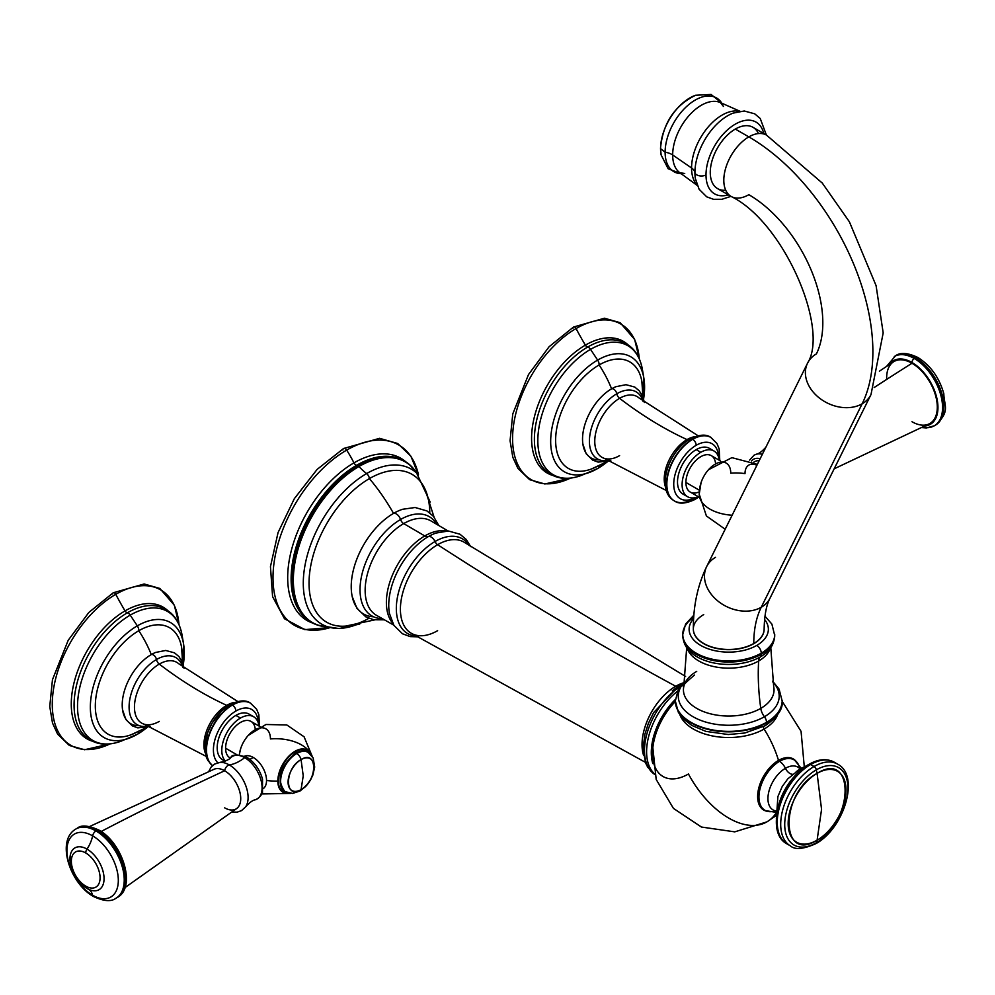 <?xml version="1.0" encoding="UTF-8"?>
<svg xmlns="http://www.w3.org/2000/svg" width="995" height="995" viewBox="0 0 995 995"><rect width="100%" height="100%" fill="white"/><g stroke="black" fill="none" stroke-linecap="round" stroke-linejoin="round"><path stroke-width="1.49" d="M356.409 624.698A89.525 51.69 -60 0 1 327.815 626.85A89.525 51.69 -60 0 1 306.696 557.598A89.525 51.69 -60 0 1 366.595 473.583A48.83 28.183 60 0 1 358.946 466.518A92.771 53.556 120 0 0 295.304 560.633A92.771 53.556 120 0 0 328.076 626.925A92.771 53.556 120 0 1 295.304 560.633A92.771 53.556 120 0 1 358.946 466.518A48.83 28.183 -120 0 0 366.595 473.583A89.525 51.69 -60 0 1 416.619 473.023L409.99 465.026A93.107 53.755 -60 0 1 413.733 468.981M374.617 619.91L345.638 626.104A85.359 49.277 -60 0 1 310.278 568.443A85.359 49.277 -60 0 1 369.406 478.607A134.263 77.523 60 0 1 393.522 513.395A59.812 34.526 120 0 0 352.491 574.04A59.812 34.526 120 0 0 373.573 616.8M353.946 462.874A93.692 54.091 120 0 0 291.411 550.21A93.692 54.091 120 0 0 312.617 623.032A93.692 54.091 120 0 1 291.411 550.21A93.692 54.091 120 0 1 353.946 462.874A73.232 42.287 -120 0 0 346.658 450.126A73.232 42.287 60 0 1 353.946 462.874A3.259 1.878 -120 0 0 356.745 465.212A3.259 1.878 60 0 1 358.15 465.797A4.888 2.823 60 0 1 358.946 466.518A4.888 2.823 -120 0 0 358.15 465.797A93.107 53.755 -60 0 1 409.99 465.026A93.107 53.755 120 0 0 358.15 465.797A93.107 53.755 120 0 0 295.913 552.959A93.107 53.755 120 0 0 317.567 625.096A93.107 53.755 -60 0 1 295.913 552.959A93.107 53.755 -60 0 1 358.15 465.797A3.259 1.878 -120 0 0 356.745 465.212A92.809 53.581 -60 0 1 384.132 456.319A92.809 53.581 -60 0 1 384.331 456.307L384.132 456.319A92.809 53.581 -60 0 0 356.745 465.212A3.259 1.878 60 0 1 353.946 462.874A93.692 54.091 120 0 1 405.736 461.767A93.692 54.091 120 0 0 353.946 462.874M330.303 627.534A104.152 60.135 -60 0 1 273.463 567.934A104.152 60.135 -60 0 1 346.658 450.126A104.152 60.135 -60 0 1 418.472 474.826A104.152 60.135 120 0 0 346.658 450.126A104.152 60.135 120 0 0 273.463 567.934A104.152 60.135 120 0 0 330.303 627.534M416.818 473.197A92.771 53.556 120 0 0 358.946 466.518A92.771 53.556 120 0 1 416.818 473.197M384.393 619.81L373.734 619.761L365.861 616.875L356.919 608.306L352.23 596.639A59.812 34.526 -60 0 1 393.522 513.395A134.263 77.523 -120 0 0 369.406 478.607A85.359 49.277 -60 0 1 424.89 488.831L434.019 517.014M359.73 624.064L339.046 628.554L327.803 626.838A89.525 51.69 -60 0 1 306.696 557.598A89.525 51.69 -60 0 1 366.595 473.583A4.888 2.823 60 0 1 369.406 478.607A85.359 49.277 120 0 0 309.047 582.834A85.359 49.277 120 0 0 368.846 618.33M429.765 512.823A85.359 49.277 120 0 0 369.406 478.607A4.888 2.823 -120 0 0 366.595 473.583A89.525 51.69 -60 0 1 416.619 473.023L430.176 502.052M322.865 626.365A93.107 53.755 -60 0 1 317.567 625.096L327.803 626.838M297.107 607.049L297.207 607.248A92.809 53.581 -60 0 1 297.107 607.049A92.809 53.581 -60 0 1 356.745 465.212A92.809 53.581 -60 0 0 297.107 607.049C301.796 616.067 308.624 622.086 317.567 625.096M330.315 627.534L304.856 629.624L284.495 618.753L272.593 596.652L270.453 566.665L278.053 532.574L294.321 498.694L317.131 469.404L343.561 448.509A3.259 1.878 60 0 1 346.658 450.126A3.259 1.878 -120 0 0 343.561 448.509A3.259 1.878 -120 0 0 342.889 450.001M393.522 513.395A6.592 3.806 60 0 1 400.562 519.49A57.324 33.096 120 0 0 361.135 578.232A57.324 33.096 120 0 0 382.316 618.629A57.324 33.096 120 0 1 361.135 578.232A57.324 33.096 120 0 1 400.562 519.49A6.592 3.806 -120 0 0 393.522 513.395A59.812 34.526 -60 0 1 402.676 509.266L415.126 507.5L427.017 510.957L433.447 516.33L438.82 525.534M652.819 763.575A50.782 29.315 -60 0 1 675.344 699.497A50.782 29.315 120 0 0 652.819 763.575M436.768 524.328A57.324 33.096 120 0 0 400.562 519.49A4.888 2.823 -120 0 0 403.684 523.594L424.79 535.932A54.315 31.355 120 0 0 391.023 578.655A54.315 31.355 120 0 0 392.615 623.081A54.315 31.355 120 0 1 391.023 578.655A54.315 31.355 120 0 1 424.79 535.932L403.684 523.594A54.501 31.467 -60 0 1 431.046 520.97A54.501 31.467 -60 0 0 403.684 523.594A4.888 2.823 60 0 1 400.562 519.49A57.324 33.096 120 0 1 436.768 524.328M672.222 690.816A49.762 28.731 -60 0 1 678.801 686.301A4.888 2.823 -120 0 1 679.647 685.169A4.888 2.823 60 0 1 681.165 685.033A4.888 2.823 -120 0 0 679.647 685.169L653.64 712.594L648.392 723.353L644.835 734.409L643.068 749.285L645.655 763.128L647.695 767.17L654.722 774.421A53.183 30.708 -60 0 1 647.136 733.016A53.183 30.708 -60 0 1 679.834 686.799A53.183 30.708 120 0 0 647.136 733.016A53.183 30.708 120 0 0 654.722 774.408M677.135 686.724A6.107 3.52 60 0 1 675.717 686.264A47.636 27.499 120 0 0 643.529 755.193A47.636 27.499 -60 0 1 675.717 686.264A6.107 3.52 -120 0 0 677.135 686.724M677.259 691.401A53.183 30.708 120 0 0 654.598 773.923A53.183 30.708 -60 0 1 677.259 691.401M682.956 682.993A47.636 27.499 120 0 0 675.717 686.264A3661.774 2114.139 60 0 1 437.626 544.7A52.648 30.397 120 0 0 402.938 592.137A52.648 30.397 120 0 0 412.465 633.902A52.648 30.397 -60 0 1 402.938 592.137A52.648 30.397 -60 0 1 437.626 544.7A3661.774 2114.139 -120 0 0 675.717 686.264A47.636 27.499 -60 0 1 682.956 682.993M376.545 615.358A54.501 31.467 -60 0 1 368.05 571.727A54.501 31.467 -60 0 1 403.684 523.594A54.501 31.467 -60 0 0 368.05 571.727A54.501 31.467 -60 0 0 376.545 615.358L393.759 625.121M435.947 533.059A56.068 32.375 -60 0 0 428.397 536.579A8.134 4.701 60 0 1 424.79 535.932A54.315 31.355 120 0 1 445.76 531.019A54.315 31.355 120 0 0 424.79 535.932A8.134 4.701 -120 0 0 428.397 536.579A56.068 32.375 -60 0 0 389.468 613.554A56.068 32.375 -60 0 1 428.397 536.579A6.505 3.756 60 0 1 435.014 541.516A54.713 31.591 120 0 0 397.453 597.199A54.713 31.591 120 0 0 417.054 636.128A54.713 31.591 120 0 1 397.453 597.199A54.713 31.591 120 0 1 435.014 541.516A6.505 3.756 -120 0 0 428.397 536.579A56.068 32.375 -60 0 1 435.947 533.059L448.409 530.994L459.964 534.228L466.257 539.477L470.66 546.603M469.279 545.658A54.713 31.591 120 0 0 435.014 541.516A4.888 2.823 -120 0 0 437.626 544.7A4.888 2.823 60 0 1 435.014 541.516A54.713 31.591 120 0 1 469.279 545.658M465.063 542.797A52.648 30.397 120 0 0 437.626 544.7A52.648 30.397 -60 0 1 465.063 542.797L685.605 676.488M437.626 630.681A52.648 30.397 -60 0 1 412.465 633.902L645.332 762.294M679.933 714.87A49.974 28.855 0 0 0 714.733 736.362A49.974 28.855 0 0 0 764.085 729.061A76.329 44.066 60 0 1 778.513 760.404A29.527 17.039 120 0 0 758.526 789.085A29.527 17.039 120 0 0 766.983 811.248A29.527 17.039 -60 0 1 758.526 789.085A29.527 17.039 -60 0 1 778.513 760.404A76.329 44.066 -120 0 0 764.085 729.061A49.974 28.855 0 0 0 777.543 714.87A49.974 28.855 0 0 1 764.085 729.061A2.438 1.405 60 0 1 763.588 726.599A2.438 1.405 -120 0 0 764.085 729.061A49.974 28.855 0 0 1 714.733 736.362A49.974 28.855 0 0 1 679.933 714.87M775.864 813.363A76.329 44.066 60 0 1 766.909 821.87A76.329 44.066 -120 0 0 775.864 813.363M652.844 747.705A50.807 29.328 -60 0 1 675.331 701.487A50.807 29.328 -60 0 0 653.168 760.615A50.807 29.328 -60 0 0 688.465 773.998A76.329 44.066 -120 0 0 766.909 821.87L734.758 831.857L701.45 827.044L673.441 808.388L656.19 779.471L652.844 747.705M795.913 761.138A29.527 17.039 120 0 0 778.513 760.404A29.527 17.039 -60 0 1 795.913 761.138M782.157 700.754A53.419 30.845 180 0 1 782.169 700.99A53.419 30.845 180 0 1 766.511 722.805L766.511 722.333A53.419 30.845 180 0 1 708.303 729.024A53.419 30.845 180 0 1 675.319 700.53A53.419 30.845 0 0 0 708.303 729.024A53.419 30.845 0 0 0 766.511 722.333L766.511 722.805A53.419 30.845 180 0 1 708.303 729.484A53.419 30.845 180 0 1 675.319 700.99A53.419 30.845 180 0 1 675.319 700.754M764.956 616.166L771.896 624.114L774.719 635.506C774.259 642.695 771.386 648.454 766.1 652.795A44.651 25.77 180 0 1 760.317 656.899A11.393 6.579 -120 0 0 758.65 661.003A42.287 24.415 0 0 0 770.304 648.243A42.287 24.415 180 0 1 758.65 661.003A42.287 24.415 180 0 1 716.251 667.06A42.287 24.415 180 0 1 687.184 648.243A42.287 24.415 0 0 0 716.251 667.06A42.287 24.415 0 0 0 758.65 661.003A233.315 134.711 -120 0 0 760.777 708.378A233.315 134.711 60 0 1 758.65 661.003A11.393 6.579 60 0 1 760.317 656.899A6.343 3.669 -120 0 0 761.25 654.275A45.981 26.542 180 0 1 711.151 660.021A45.981 26.542 180 0 1 682.769 635.506A45.981 26.542 180 0 1 682.781 634.959A45.981 26.542 0 0 0 682.769 635.506A45.981 26.542 0 0 0 711.151 660.021A45.981 26.542 0 0 0 761.25 654.275L761.25 653.193L761.25 654.275A45.981 26.542 0 0 0 774.719 635.506A45.981 26.542 180 0 1 761.25 654.275A6.343 3.669 60 0 1 760.317 656.899A44.651 25.77 180 0 1 691.388 652.795C686.102 648.442 683.229 642.683 682.769 635.506L682.769 634.412A45.981 26.542 0 0 0 711.151 658.939A45.981 26.542 0 0 0 761.25 653.193A45.981 26.542 0 0 0 774.719 634.412A45.981 26.542 180 0 1 761.25 653.193A45.981 26.542 180 0 1 711.151 658.939A45.981 26.542 180 0 1 682.769 634.412L685.58 624.126L693.888 615.121M686.699 647.571L683.789 686.625A45.31 26.156 0 0 0 708.813 713.378A45.31 26.156 0 0 0 760.777 708.378A45.31 26.156 0 0 0 773.687 686.625A45.31 26.156 180 0 1 760.777 708.378A45.31 26.156 180 0 1 708.813 713.378A45.31 26.156 180 0 1 683.789 686.625A45.31 26.156 180 0 1 696.711 671.389M693.739 617.211A45.981 26.542 0 0 0 682.769 634.412M764.57 619.462A39.626 22.885 180 0 1 756.76 645.419A39.626 22.885 180 0 1 705.256 647.67A39.626 22.885 180 0 1 693.652 618.604A39.626 22.885 0 0 0 705.256 647.67A39.626 22.885 0 0 0 756.76 645.419A6.343 3.669 60 0 1 761.25 653.193A6.343 3.669 -120 0 0 756.76 645.419A39.626 22.885 0 0 0 764.57 619.462M693.341 629.138A35.397 20.435 0 0 0 715.119 648.093A35.397 20.435 0 0 0 753.775 643.69A35.397 20.435 0 0 0 764.135 629.138A35.397 20.435 180 0 1 764.135 629.238A35.397 20.435 180 0 1 753.775 643.69A35.397 20.435 180 0 1 715.194 648.118A35.397 20.435 180 0 1 693.341 629.238A35.397 20.435 180 0 1 693.341 629.138M766.511 722.333A53.419 30.845 0 0 0 782.169 700.53A53.419 30.845 180 0 1 766.511 722.333A6.343 3.669 -120 0 0 764.421 716.736A6.343 3.669 60 0 1 766.511 722.333M684.871 681.14L678.379 689.125L675.319 700.99A53.419 30.845 0 0 0 708.303 729.484A53.419 30.845 0 0 0 766.511 722.805A6.343 3.669 60 0 1 765.205 725.703A6.343 3.669 -120 0 0 766.511 722.805A53.419 30.845 0 0 0 782.169 700.99L779.085 689.1L772.605 681.14M764.322 725.989A6.343 3.669 -120 0 0 765.205 725.703C777.568 717.059 783.227 708.826 782.169 700.99M684.734 681.886A50.459 29.129 0 0 0 698.279 719.36A50.459 29.129 0 0 0 764.421 716.736A50.459 29.129 0 0 0 772.742 681.886A50.459 29.129 0 0 1 764.421 716.736A11.393 6.579 60 0 1 760.777 708.378A11.393 6.579 -120 0 0 764.421 716.736A50.459 29.129 0 0 1 698.279 719.36A50.459 29.129 0 0 1 684.734 681.886M766.1 652.795A44.651 25.77 180 0 1 760.317 656.899A44.651 25.77 180 0 1 691.388 652.795L691.338 652.745M731.138 196.45L717.606 188.627A35.397 20.435 -60 0 1 712.171 160.27A35.397 20.435 -60 0 1 735.305 129.076L748.837 136.887A35.397 20.435 120 0 0 725.716 168.08A35.397 20.435 120 0 0 731.138 196.45A35.397 20.435 120 0 0 748.837 194.697A104.624 60.396 60 0 1 816.422 353.884A35.397 26.977 26.4 0 0 807.579 363.113A35.397 26.977 26.4 0 0 820.253 398.696A35.397 26.977 26.4 0 0 862.155 403.796L761.237 607.273A122.049 70.471 -120 0 0 753.775 643.491L753.775 643.491A35.397 20.435 0 0 0 764.135 629.039A35.397 20.435 180 0 1 753.775 643.491A35.397 20.435 180 0 1 715.194 647.919A35.397 20.435 180 0 1 693.341 629.039A35.397 20.435 0 0 0 715.194 647.919A35.397 20.435 0 0 0 753.775 643.491A122.049 70.471 60 0 1 761.237 607.273A35.397 26.977 26.4 0 0 770.08 598.045A35.397 26.977 -153.6 0 1 761.237 607.273A35.397 26.977 -153.6 0 1 719.335 602.162A35.397 26.977 -153.6 0 1 706.661 566.578A35.397 26.977 26.4 0 0 719.335 602.162A35.397 26.977 26.4 0 0 761.237 607.273L862.155 403.796A35.397 26.977 26.4 0 0 870.998 394.567A35.397 26.977 -153.6 0 1 862.155 403.796A35.397 26.977 -153.6 0 1 820.253 398.696A35.397 26.977 -153.6 0 1 807.579 363.113C829.407 328.574 783.662 222.096 731.138 196.45A35.397 20.435 -60 0 1 725.716 168.08A35.397 20.435 -60 0 1 748.837 136.887L735.305 129.076A35.397 20.435 -60 0 1 753.004 127.323L766.536 135.133A35.397 20.435 120 0 0 748.837 136.887A175.418 101.279 60 0 1 862.155 403.796A175.418 101.279 -120 0 0 748.837 136.887A35.397 20.435 -60 0 1 766.536 135.133L822.305 183.092L849.394 221.81L876.085 285.64L883.187 332.902L870.998 394.567L770.08 598.045C766.399 604.91 764.421 615.246 764.135 629.039L764.135 629.238M703.714 614.587A35.397 20.435 0 0 0 693.341 629.039C693.229 606.042 697.669 585.222 706.661 566.578L807.579 363.113M715.504 557.349A35.397 26.977 26.4 0 0 706.661 566.578M808.537 764.844A3.259 1.878 60 0 1 808.997 764.347A3.259 1.878 60 0 1 810.626 764.508A47.2 27.251 120 0 0 779.794 806.099A47.2 27.251 120 0 0 787.02 843.909A47.2 27.251 -60 0 1 779.794 806.099A47.2 27.251 -60 0 1 810.626 764.508L814.072 766.498A47.2 27.251 120 0 0 783.239 808.089A47.2 27.251 120 0 0 790.478 845.912A47.2 27.251 -60 0 1 783.239 808.089A47.2 27.251 -60 0 1 814.072 766.498A3.259 1.878 60 0 1 816.31 769.856A44.675 25.795 120 0 0 784.719 824.569A44.675 25.795 120 0 0 816.31 842.802A3.259 1.878 60 0 1 815.701 843.735A3.259 1.878 -120 0 0 816.31 842.802A44.675 25.795 120 0 0 847.902 788.09A44.675 25.795 120 0 0 816.31 769.856A3.259 1.878 -120 0 0 814.072 766.498L810.626 764.508A3.259 1.878 -120 0 0 808.997 764.347A3.259 1.878 -120 0 0 808.537 764.844M834.22 762.17A47.2 27.251 120 0 0 810.626 764.508A47.2 27.251 -60 0 1 834.22 762.17C826.745 758.265 818.338 758.986 808.997 764.347C780.876 779.222 764.247 832.255 787.02 843.909L790.478 845.912C794.881 849.954 803.288 849.22 815.701 843.735C843.822 828.86 860.451 775.814 837.666 764.16A47.2 27.251 120 0 0 814.072 766.498A47.2 27.251 -60 0 1 837.666 764.16L834.22 762.17M775.341 810.813A29.129 16.815 -60 0 1 759.061 794.483A29.129 16.815 -60 0 1 779.545 761.312A29.129 16.815 -60 0 1 799.719 768.6M798.761 772.108A42.039 24.266 120 0 0 777.903 808.238A42.039 24.266 120 0 1 798.761 772.108M776.349 818.785L777.891 796.585L782.232 786.498L787.804 778.849L800.254 768.836A65.098 37.586 60 0 1 805.303 766.71A65.098 37.586 -120 0 0 800.254 768.836A65.098 37.586 -120 0 0 794.744 773.351M817.094 840.19C779.769 863.797 779.769 792.853 817.094 773.376L821.559 809.358L817.094 840.19L821.559 809.358L817.094 773.376C854.419 749.757 854.419 820.701 817.094 840.19A40.919 23.619 -60 0 1 788.164 823.487A40.919 23.619 -60 0 1 817.094 773.376A34.178 19.726 60 0 1 816.31 769.856A44.675 25.795 120 0 0 784.719 824.569A44.675 25.795 120 0 0 816.31 842.802A34.178 19.726 60 0 1 817.094 840.19A34.178 19.726 -120 0 0 816.31 842.802A44.675 25.795 120 0 0 847.902 788.09A44.675 25.795 120 0 0 816.31 769.856A34.178 19.726 -120 0 0 817.094 773.376A40.919 23.619 -60 0 1 846.024 790.08A40.919 23.619 -60 0 1 817.094 840.19M785.428 768.302A24.738 14.278 120 0 0 768.675 792.381A24.738 14.278 120 0 0 775.814 810.925A24.738 14.278 120 0 1 768.675 792.381A24.738 14.278 120 0 1 785.428 768.302A11.393 6.579 -120 0 0 779.545 761.312A11.393 6.579 60 0 1 785.428 768.302A8.134 4.701 -120 0 0 792.505 774.297A8.134 4.701 60 0 1 785.428 768.302A24.738 14.278 120 0 1 800.042 768.961A24.738 14.278 120 0 0 785.428 768.302M775.826 812.281L765.615 810.664A29.129 16.815 -60 0 1 760.354 787.555A29.129 16.815 -60 0 1 779.545 761.312A29.129 16.815 -60 0 1 794.719 760.255L801.224 768.289M723.44 106.428L720.38 102.572A40.608 23.445 -60 0 0 689.572 114.985A40.608 23.445 -60 0 0 672.67 154.971A14.651 8.457 -0 0 0 665.12 152.223L660.568 148.678L665.12 152.223A42.574 24.576 120 0 1 687.955 105.296A42.574 24.576 120 0 1 721.823 103.206A42.574 24.576 120 0 0 687.955 105.296A42.574 24.576 120 0 0 665.12 152.223A14.651 8.457 180 0 1 672.67 154.971A40.608 23.445 -60 0 0 679.859 172.757A40.608 23.445 -60 0 1 672.67 154.971L691.562 167.968A43.171 24.925 120 0 1 707.942 127.273A43.171 24.925 120 0 1 739.496 111.353A43.171 24.925 120 0 0 707.942 127.273A43.171 24.925 120 0 0 691.562 167.968L672.67 154.971A40.608 23.445 -60 0 1 689.572 114.985A40.608 23.445 -60 0 1 720.38 102.572L740.031 111.266M733.104 113.119A46.454 26.815 -60 0 0 694.92 172.595A14.651 8.457 -0 0 0 691.562 167.968A14.651 8.457 180 0 1 694.92 172.595A46.454 26.815 -60 0 0 695.356 178.503A46.454 26.815 -60 0 1 694.92 172.595A6.505 3.756 0 0 0 699.199 175.767A6.505 3.756 0 0 0 706.002 174.896A41.429 23.917 120 0 0 728.365 194.846A41.429 23.917 -60 0 1 706.002 174.896A41.429 23.917 -60 0 1 731.81 126.402A41.429 23.917 -60 0 1 763.762 133.541A41.429 23.917 120 0 0 731.81 126.402A41.429 23.917 120 0 0 706.002 174.896A6.505 3.756 180 0 1 699.199 175.767A6.505 3.756 180 0 1 694.92 172.595A46.454 26.815 -60 0 1 733.104 113.119L744.26 110.992L754.695 113.816L760.23 118.492L766.374 135.046M758.426 133.566A35.397 20.435 120 0 0 735.305 129.076A35.397 20.435 120 0 0 710.753 166.513A35.397 20.435 120 0 0 725.716 190.207M691.562 167.968A43.171 24.925 120 0 0 697.022 184.933A43.171 24.925 120 0 1 691.562 167.968M660.568 148.678A41.454 23.93 -60 0 1 695.555 95.271A41.454 23.93 120 0 0 660.568 148.678A6.505 3.756 180 0 1 660.518 148.23A6.505 3.756 0 0 0 660.568 148.678A41.454 23.93 120 0 0 661.115 154.909A41.454 23.93 -60 0 1 660.568 148.678M665.12 152.223A42.574 24.576 120 0 0 681.127 173.69A42.574 24.576 120 0 1 665.12 152.223M110.047 743.912A89.774 51.827 120 0 1 52.337 700.94A89.774 51.827 120 0 1 115.756 594.326A2.438 1.405 -120 0 0 113.231 592.771A2.438 1.405 60 0 1 115.756 594.326A89.774 51.827 120 0 1 178.976 624.537A89.774 51.827 120 0 0 115.756 594.326A214.012 123.554 -120 0 0 125.047 610.893A76.055 43.917 -60 0 1 167.57 610.408A76.055 43.917 120 0 0 125.047 610.893A214.012 123.554 60 0 1 115.756 594.326A89.774 51.827 120 0 0 52.337 700.94A89.774 51.827 120 0 0 110.047 743.912L84.575 749.745L69.351 745.454L57.635 734.211L52.511 723.067L49.75 706.487L52.461 679.684L68.195 640.307L88.804 612.485L113.231 592.771A2.438 1.405 -120 0 0 112.721 593.891M155.668 605.88A75.309 43.481 -60 0 0 127.335 612.821A3.259 1.878 60 0 1 125.047 610.893A76.055 43.917 120 0 0 74.165 682.271A76.055 43.917 120 0 0 92.112 741.101A76.055 43.917 -60 0 1 74.165 682.271A76.055 43.917 -60 0 1 125.047 610.893A3.259 1.878 -120 0 0 127.335 612.821A75.309 43.481 -60 0 0 80.719 671.476A75.309 43.481 -60 0 0 82.249 733.066A75.309 43.481 -60 0 1 80.719 671.476A75.309 43.481 -60 0 1 127.335 612.821A75.309 43.481 -60 0 1 155.668 605.88C170.207 608.691 179.025 618.529 182.11 635.37A74.538 43.034 120 0 0 130.221 615.121A4.39 2.537 -120 0 0 127.335 612.821A4.39 2.537 60 0 1 130.221 615.121A74.538 43.034 -60 0 1 182.11 635.37L183.553 643.902A66.404 38.345 120 0 0 137.31 625.855L130.221 615.121A74.538 43.034 120 0 0 77.722 700.94A74.538 43.034 120 0 0 121.004 741.213A74.538 43.034 -60 0 1 77.722 700.94A74.538 43.034 -60 0 1 130.221 615.121L137.31 625.855A66.404 38.345 -60 0 1 183.553 643.902L183.329 664.971M182.01 661.389A61.479 35.497 120 0 0 138.79 630.731A5.696 3.284 -120 0 0 137.31 625.855A66.404 38.345 120 0 0 90.533 702.321A66.404 38.345 120 0 0 129.101 738.203A66.404 38.345 120 0 0 137.31 734.298A66.404 38.345 120 0 0 147.024 727.519M183.254 664.747A66.404 38.345 120 0 0 183.553 643.902M137.31 734.298A5.696 3.284 -120 0 0 137.633 734.148A5.696 3.284 -120 0 0 138.802 731.437A5.696 3.284 60 0 1 137.633 734.148A5.696 3.284 60 0 1 137.31 734.298A66.404 38.345 -60 0 1 129.101 738.203A66.404 38.345 -60 0 1 90.533 702.321A66.404 38.345 -60 0 1 137.31 625.855A5.696 3.284 60 0 1 138.79 630.731A61.479 35.497 -60 0 1 181.563 647.247L182.657 662.956M150.481 726.437L137.82 727.88L132.298 725.852L125.855 719.46L122.547 709.733A41.093 23.731 -60 0 1 151.277 654.586A4.552 2.637 60 0 1 156.476 659.523A38.718 22.35 120 0 1 182.794 667.235A38.718 22.35 120 0 0 156.476 659.523A4.552 2.637 -120 0 0 151.277 654.586A75.682 43.693 -120 0 0 138.79 630.731A61.479 35.497 120 0 0 95.321 706.015A61.479 35.497 120 0 0 138.79 731.114A75.682 43.693 -120 0 0 143.081 729.148A75.682 43.693 -120 0 0 144.984 727.93A75.682 43.693 60 0 1 143.081 729.148L131.017 734.795A61.479 35.497 -60 0 1 95.495 701.413A61.479 35.497 -60 0 1 138.79 630.731A75.682 43.693 60 0 1 151.277 654.586A41.093 23.731 120 0 0 122.882 697.383A41.093 23.731 120 0 0 139.188 725.629M151.277 654.586A41.093 23.731 -60 0 1 155.618 652.446L165.705 650.456L174.461 652.832L178.976 656.613L182.558 662.695L184.05 668.279M178.714 663.727A35.086 20.261 120 0 0 159.262 664.1A362.839 209.485 -120 0 0 226.711 705.356A32.25 18.619 -60 0 1 234.31 702.47A32.25 18.619 120 0 0 226.711 705.356A362.839 209.485 60 0 1 159.262 664.1A35.086 20.261 120 0 0 135.83 696.861A35.086 20.261 120 0 0 143.865 724.099A35.086 20.261 -60 0 1 135.83 696.861A35.086 20.261 -60 0 1 159.262 664.1A35.086 20.261 -60 0 1 178.714 663.727L237.706 701.463M259.484 726.313L258.837 714.621L256.648 709.261L250.441 703.104A36.616 21.144 120 0 0 232.133 704.908A36.616 21.144 120 0 0 208.602 735.914A36.616 21.144 120 0 0 212.482 765.628A36.616 21.144 -60 0 1 208.602 735.914A36.616 21.144 -60 0 1 232.133 704.908L232.407 705.069A36.616 21.144 -60 0 1 250.715 703.266A36.616 21.144 120 0 0 232.407 705.069L232.133 704.908A36.616 21.144 -60 0 1 250.441 703.104A36.616 21.144 -60 0 1 250.578 703.179M217.793 762.767A31.74 18.32 -60 0 1 215.828 736.835A31.74 18.32 -60 0 1 235.865 711.052A31.74 18.32 -60 0 1 258.277 722.88A31.74 18.32 120 0 0 235.865 711.052A4.888 2.823 -120 0 0 232.407 705.069A36.616 21.144 120 0 0 208.962 735.827A36.616 21.144 120 0 0 212.52 765.59A36.616 21.144 -60 0 1 208.962 735.827A36.616 21.144 -60 0 1 232.407 705.069A4.888 2.823 60 0 1 235.865 711.052A31.74 18.32 120 0 0 215.828 736.835A31.74 18.32 120 0 0 217.793 762.767M251.163 715.778A26.405 15.248 120 0 0 235.865 715.405A26.405 15.248 120 0 0 218.054 740.778A26.405 15.248 120 0 0 225.156 760.814M225.019 761.2L222.656 759.832A26.405 15.248 -60 0 1 218.614 738.676A26.405 15.248 -60 0 1 235.865 715.405L240.467 718.067A26.405 15.248 120 0 0 223.813 739.472A26.405 15.248 120 0 0 225.38 761.038A26.405 15.248 -60 0 1 223.813 739.472A26.405 15.248 -60 0 1 240.467 718.067L235.865 715.405A26.405 15.248 -60 0 1 249.061 714.099L253.663 716.761A26.405 15.248 120 0 0 240.467 718.067A26.405 15.248 -60 0 1 258.961 726.014A26.405 15.248 120 0 0 253.663 716.761M255.267 729.347A21.032 12.139 120 0 0 239.708 722.905A21.032 12.139 120 0 0 225.591 748.215A21.032 12.139 120 0 0 230.318 758.041M156.476 659.523A38.718 22.35 120 0 0 129.362 702.383A38.718 22.35 120 0 0 148.939 725.877A38.718 22.35 120 0 1 129.362 702.383A38.718 22.35 120 0 1 156.476 659.523A4.888 2.823 -120 0 0 159.262 664.1A4.888 2.823 60 0 1 156.476 659.523M205.219 752.867A32.25 18.619 -60 0 1 226.711 705.356A4.888 2.823 -120 0 0 228.116 705.629A4.888 2.823 60 0 1 226.711 705.356A32.25 18.619 120 0 0 205.219 752.867M207.557 758.414A34.415 19.875 -60 0 1 229.248 705.045A34.415 19.875 -60 0 1 230.293 704.46M232.133 704.908A4.888 2.823 -120 0 0 229.683 704.671A4.888 2.823 60 0 1 232.133 704.908M229.248 705.045A4.888 2.823 60 0 1 228.8 705.418A4.888 2.823 -120 0 0 229.248 705.045A4.888 2.823 60 0 1 229.683 704.671L221.475 710.977L212.034 723.203L207.433 733.253L204.808 747.742L206.4 757.357L207.855 760.466L212.457 765.64M159.262 721.4A35.086 20.261 -60 0 1 143.865 724.099L206.04 756.312M239.36 754.757A22.052 12.736 -60 0 1 255.765 729.422A22.052 12.736 -60 0 1 270.441 738.924A36.703 21.193 0 0 1 311.323 755.068M266.536 780.441A36.703 21.193 0 0 0 277.829 781.05A24.315 14.042 120 0 0 288.96 793.202A24.315 14.042 -60 0 1 277.829 781.05A36.703 21.193 180 0 1 266.536 780.441M239.26 754.757L240.74 748.427A22.052 12.736 -60 0 1 248.215 735.454L265.951 724.497L286.834 724.969L304.084 736.785L312.094 756.076M311.112 754.832A24.315 14.042 120 0 0 291.945 753.364A24.315 14.042 120 0 0 277.829 781.05A24.315 14.042 -60 0 1 291.945 753.364A24.315 14.042 -60 0 1 311.112 754.832M287.816 792.915A23.78 13.731 -60 0 1 278.351 780.913A23.78 13.731 -60 0 1 291.398 754.471A23.78 13.731 -60 0 1 310.291 753.986A23.78 13.731 120 0 0 291.398 754.471A23.78 13.731 120 0 0 278.351 780.913L278.351 780.913A23.78 13.731 120 0 0 287.816 792.915M230.305 758.053L229.944 757.842A21.032 12.139 -60 0 1 225.591 748.215L236.984 754.795L225.591 748.215A21.032 12.139 -60 0 1 234.77 727.046A21.032 12.139 -60 0 1 250.976 721.412L260.068 726.649M247.394 758.712A3.259 1.878 120 0 0 246.723 757.22C236.972 754.322 231.711 754.409 230.939 757.493A24.601 14.204 -120 0 1 244.695 757.655A3.259 1.878 -60 0 1 246.723 757.22A3.259 1.878 120 0 0 244.695 757.655A24.601 14.204 -120 0 1 261.15 780.739A24.601 14.204 -120 0 1 255.354 799.781A24.601 14.204 -120 0 0 261.15 780.739A24.601 14.204 -120 0 0 244.695 757.655A24.601 14.204 -120 0 0 230.939 757.493C229.472 759.471 225.828 761.1 219.982 762.406A26.579 15.348 60 0 1 229.298 764.931A41.504 23.955 120 0 0 244.695 757.655A41.504 23.955 -60 0 1 229.298 764.931A26.579 15.348 60 0 1 245.628 806.821L241.536 810.626L237.108 812.156L232.059 812.007M89.674 826.497L214.149 769.222A22.698 13.109 60 0 1 224.671 770.764A3417.663 1973.197 120 0 0 101.117 831.484A3417.663 1973.197 -60 0 1 224.671 770.764A22.698 13.109 60 0 1 239.273 790.042A22.698 13.109 60 0 1 236.798 808.45L124.96 887.615M87 888.473A24.116 13.918 60 0 1 70.235 855.513A24.116 13.918 60 0 1 87 849.096A23.196 13.395 120 0 0 92.622 835.862A36.355 20.982 -120 0 0 66.914 850.7A36.355 20.982 -120 0 0 92.622 895.226A23.196 13.395 120 0 0 88.953 889.468A23.196 13.395 -60 0 1 92.622 895.226A36.355 20.982 -120 0 0 118.318 880.388A36.355 20.982 -120 0 0 92.622 835.862A23.196 13.395 -60 0 1 87 849.096A24.116 13.918 60 0 1 103.99 876.782A24.116 13.918 60 0 1 90.11 889.94A24.116 13.918 60 0 1 87 888.473A4.888 2.823 -60 0 1 86.727 888.348A4.888 2.823 -60 0 1 85.707 886.11A20.298 11.716 -120 0 0 100.072 877.814A20.298 11.716 -120 0 0 85.707 852.951A20.298 11.716 -120 0 0 71.354 861.247A20.298 11.716 -120 0 0 85.707 886.11A20.298 11.716 -120 0 0 100.072 877.814A20.298 11.716 -120 0 0 85.707 852.951A4.888 2.823 -60 0 1 87 849.096A24.116 13.918 60 0 1 103.99 876.782A24.116 13.918 60 0 1 90.11 889.94A24.116 13.918 60 0 1 87 888.473A4.888 2.823 120 0 1 86.727 888.348C74.924 880.015 69.439 869.07 70.235 855.513A24.116 13.918 60 0 1 87 849.096A4.888 2.823 120 0 0 85.707 852.951A20.298 11.716 -120 0 0 71.354 861.247A20.298 11.716 -120 0 0 85.707 886.11A4.888 2.823 120 0 0 86.727 888.348L88.344 889.082M253.265 757.469L249.919 759.409L253.265 757.469A18.768 10.833 60 0 1 265.317 773.339A18.768 10.833 60 0 1 263.364 788.575A18.768 10.833 -120 0 0 265.317 773.339A18.768 10.833 -120 0 0 253.265 757.469A18.768 10.833 -120 0 0 244.646 756.163A18.768 10.833 60 0 1 253.265 757.469M95.955 830.949A39.999 23.096 -120 0 0 75.956 828.972A39.999 23.096 60 0 1 95.955 830.949L97.224 830.228L95.955 830.949A39.999 23.096 60 0 1 122.086 866.197A39.999 23.096 60 0 1 115.955 898.249A39.999 23.096 -120 0 0 122.086 866.197A39.999 23.096 -120 0 0 95.955 830.949A4.888 2.823 120 0 0 92.622 835.862A4.888 2.823 -60 0 1 95.955 830.949M76.603 828.624A39.999 23.096 60 0 1 77.224 828.25A39.999 23.096 60 0 1 97.224 830.228A39.999 23.096 60 0 1 123.355 865.476A39.999 23.096 60 0 1 117.223 897.527A39.999 23.096 -120 0 0 123.355 865.476A39.999 23.096 -120 0 0 97.224 830.228A3.259 1.878 -60 0 1 98.853 830.066A3.259 1.878 120 0 0 97.224 830.228A39.999 23.096 -120 0 0 77.224 828.25A39.999 23.096 -120 0 0 76.603 828.624M92.622 895.226A36.355 20.982 -120 0 0 118.318 880.388A36.355 20.982 -120 0 0 92.622 835.862A36.355 20.982 -120 0 0 66.914 850.7A36.355 20.982 -120 0 0 92.622 895.226A4.888 2.823 120 0 0 93.518 896.52A4.888 2.823 -60 0 1 92.622 895.226M224.671 807.84A22.698 13.109 -120 0 0 240.728 798.575A22.698 13.109 -120 0 0 224.671 770.764A4.888 2.823 -60 0 1 229.298 764.931A26.579 15.348 60 0 1 245.628 806.821C249.67 802.405 252.904 800.055 255.354 799.781C258.625 798.4 261.001 795.975 262.481 792.53L262.518 779.135C259.695 769.421 254.434 762.108 246.723 757.22M208.701 771.548L211.064 767.145L214.609 764.061L219.982 762.406A26.579 15.348 60 0 1 229.298 764.931A4.888 2.823 120 0 0 224.671 770.764M99.525 831.559A3.259 1.878 120 0 0 98.853 830.066C122.634 842.703 136.738 887.403 117.223 897.527L115.955 898.249C111.191 901.88 103.716 901.308 93.518 896.52C70.21 883.809 55.521 840.539 75.956 828.972L77.224 828.25C81.229 824.768 88.431 825.377 98.853 830.066M285.13 791.721A22.785 13.159 -60 0 1 284.931 791.61A22.785 13.159 -60 0 1 281.436 773.351A22.785 13.159 -60 0 1 296.323 753.265L296.721 753.501A22.785 13.159 120 0 0 281.834 773.575A22.785 13.159 120 0 0 285.329 791.833A22.785 13.159 -60 0 1 281.834 773.575A22.785 13.159 -60 0 1 296.721 753.501L296.323 753.265A22.785 13.159 -60 0 1 307.716 752.145A22.785 13.159 -60 0 1 307.903 752.257A22.785 13.159 120 0 0 307.716 752.145A22.785 13.159 120 0 0 296.323 753.265A22.785 13.159 120 0 0 281.436 773.351A22.785 13.159 120 0 0 284.931 791.61L292.605 793.425L299.968 791.025A6.505 3.756 -120 0 0 301.075 789.62C284.309 800.229 284.309 768.364 301.075 759.608L303.226 775.864L301.075 789.62L303.226 775.864L301.075 759.608C317.84 749.011 317.84 780.876 301.075 789.62A6.505 3.756 60 0 1 299.968 791.025L305.813 786.348L310.452 780.13L312.865 775.03L314.681 767.045L313.139 757.879L308.102 752.369A22.785 13.159 120 0 0 296.721 753.501A6.505 3.756 60 0 1 301.075 759.608A18.37 10.609 120 0 0 288.077 782.12A18.37 10.609 120 0 0 301.075 789.62A18.37 10.609 120 0 0 314.059 767.12A18.37 10.609 120 0 0 301.075 759.608A6.505 3.756 -120 0 0 296.721 753.501A22.785 13.159 -60 0 1 308.102 752.369L307.716 752.145C305.042 750.193 300.975 750.541 295.503 753.19A1.629 0.945 60 0 1 296.323 753.265A1.629 0.945 -120 0 0 295.503 753.19A1.629 0.945 -120 0 0 295.167 753.936M639.3 358.822L634.661 339.482L620.134 322.691L604.475 318.226L573.543 327.019A2.438 1.405 -120 0 1 576.068 328.561A89.774 51.827 120 0 1 639.287 358.785A89.774 51.827 120 0 0 576.068 328.561A89.774 51.827 120 0 0 512.649 435.176A89.774 51.827 120 0 0 570.371 478.16L544.887 483.98L529.663 479.689L517.947 468.446L512.823 457.314L510.062 440.723L512.773 413.92L528.507 374.543L549.116 346.72L573.543 327.019A2.438 1.405 60 0 1 576.068 328.561A214.012 123.554 -120 0 0 585.371 345.128A214.012 123.554 60 0 1 576.068 328.561A89.774 51.827 120 0 0 512.649 435.176A89.774 51.827 120 0 0 570.371 478.16M552.436 475.349A76.055 43.917 -60 0 1 534.477 416.519A76.055 43.917 -60 0 1 585.371 345.128A76.055 43.917 -60 0 1 627.882 344.656A76.055 43.917 120 0 0 585.371 345.128A76.055 43.917 120 0 0 534.477 416.519A76.055 43.917 120 0 0 552.436 475.349M643.578 398.995A66.404 38.345 120 0 0 643.864 378.137A66.404 38.345 120 0 0 597.634 360.09L590.533 349.357A74.538 43.034 -60 0 1 642.422 369.618A74.538 43.034 120 0 0 590.533 349.357A4.39 2.537 -120 0 0 587.647 347.056A75.309 43.481 -60 0 0 541.031 405.711A75.309 43.481 -60 0 0 542.561 467.302A75.309 43.481 -60 0 1 541.031 405.711A75.309 43.481 -60 0 1 587.647 347.056A4.39 2.537 60 0 1 590.533 349.357A74.538 43.034 120 0 0 538.034 435.188A74.538 43.034 120 0 0 581.316 475.448A74.538 43.034 -60 0 1 538.034 435.188A74.538 43.034 -60 0 1 590.533 349.357L597.634 360.09A66.404 38.345 120 0 0 550.857 436.556A66.404 38.345 120 0 0 589.426 472.438A66.404 38.345 120 0 0 597.634 468.533A66.404 38.345 -60 0 1 589.426 472.438A66.404 38.345 -60 0 1 550.857 436.556A66.404 38.345 -60 0 1 597.634 360.09A5.696 3.284 60 0 1 599.102 364.966A61.479 35.497 120 0 0 555.633 440.263A61.479 35.497 120 0 0 599.102 465.361A75.682 43.693 -120 0 0 603.393 463.384A75.682 43.693 -120 0 0 605.308 462.165A75.682 43.693 60 0 1 603.393 463.384L591.328 469.043A61.479 35.497 -60 0 1 555.807 435.648A61.479 35.497 -60 0 1 599.102 364.966A75.682 43.693 60 0 1 611.589 388.821A41.093 23.731 120 0 0 583.207 431.619A41.093 23.731 120 0 0 599.5 459.864M597.634 468.533A5.696 3.284 -120 0 0 597.945 468.384A5.696 3.284 -120 0 0 599.127 465.685A5.696 3.284 60 0 1 597.945 468.384A5.696 3.284 60 0 1 597.634 468.533A66.404 38.345 120 0 0 607.336 461.755M615.98 340.128A75.309 43.481 -60 0 0 587.647 347.056A3.259 1.878 60 0 1 585.371 345.128A3.259 1.878 -120 0 0 587.647 347.056A75.309 43.481 -60 0 1 615.98 340.128C630.519 342.939 639.337 352.765 642.422 369.618L643.864 378.137A66.404 38.345 -60 0 0 597.634 360.09A5.696 3.284 -120 0 1 599.102 364.966A61.479 35.497 -60 0 1 641.875 381.495L642.969 397.204M642.322 395.624A61.479 35.497 120 0 0 599.102 364.966A75.682 43.693 -120 0 1 611.589 388.821A4.552 2.637 60 0 1 616.788 393.759A38.718 22.35 120 0 0 589.674 436.631A38.718 22.35 120 0 0 609.251 460.113A38.718 22.35 120 0 1 589.674 436.631A38.718 22.35 120 0 1 616.788 393.759A4.552 2.637 -120 0 0 611.589 388.821A41.093 23.731 -60 0 1 615.93 386.694L626.017 384.692L634.773 387.067L639.287 390.848L642.869 396.943L644.374 402.527M573.543 327.019A2.438 1.405 -120 0 0 573.045 328.126M610.793 460.685L598.144 462.115L592.61 460.1L586.167 453.708L582.859 443.981A41.093 23.731 -60 0 1 611.589 388.821M619.587 398.336A35.086 20.261 120 0 0 596.142 431.096A35.086 20.261 120 0 0 604.176 458.334A35.086 20.261 -60 0 1 596.142 431.096A35.086 20.261 -60 0 1 619.587 398.336A362.839 209.485 -120 0 0 687.023 439.591A362.839 209.485 60 0 1 619.587 398.336A4.888 2.823 60 0 1 616.788 393.759A4.888 2.823 -120 0 0 619.587 398.336A35.086 20.261 -60 0 1 639.026 397.963A35.086 20.261 120 0 0 619.587 398.336M665.531 487.102A32.25 18.619 -60 0 1 687.023 439.591A32.25 18.619 -60 0 1 694.622 436.718A32.25 18.619 120 0 0 687.023 439.591A32.25 18.619 120 0 0 665.531 487.102M692.719 439.317A36.616 21.144 120 0 0 668.802 471.58A36.616 21.144 120 0 0 674.411 500.92A36.616 21.144 120 0 0 692.719 499.117A4.888 2.823 -120 0 0 695.169 499.353A4.888 2.823 -120 0 0 696.164 497.413A4.888 2.823 60 0 1 695.169 499.353C685.99 503.756 679.075 504.291 674.411 500.92A36.616 21.144 -60 0 1 668.802 471.58A36.616 21.144 -60 0 1 692.719 439.317L692.719 439.317A4.888 2.823 60 0 1 696.177 445.3A31.74 18.32 -60 0 1 718.589 457.128A31.74 18.32 120 0 0 696.177 445.3A31.74 18.32 120 0 0 673.739 483.595A31.74 18.32 120 0 0 695.194 497.662A31.74 18.32 -60 0 1 673.739 483.595A31.74 18.32 -60 0 1 696.177 445.3A4.888 2.823 -120 0 0 692.719 439.317A36.616 21.144 -60 0 1 711.027 437.501A36.616 21.144 120 0 0 692.719 439.317M674.274 500.846A36.616 21.144 -60 0 1 674.137 500.759A36.616 21.144 -60 0 1 668.528 471.419A36.616 21.144 -60 0 1 692.445 439.156A36.616 21.144 -60 0 1 710.753 437.34A36.616 21.144 -60 0 1 710.89 437.427M711.475 450.014A26.405 15.248 120 0 0 696.177 449.64A26.405 15.248 120 0 0 678.366 475.013A26.405 15.248 120 0 0 685.48 495.05M687.57 496.729L682.968 494.08A26.405 15.248 -60 0 1 678.926 472.911A26.405 15.248 -60 0 1 696.177 449.64L700.779 452.302A26.405 15.248 120 0 0 683.528 475.573A26.405 15.248 120 0 0 687.57 496.729A26.405 15.248 120 0 0 698.241 496.692A26.405 15.248 -60 0 1 682.147 483.147A26.405 15.248 -60 0 1 700.779 452.302A26.405 15.248 -60 0 1 719.273 460.25A26.405 15.248 120 0 0 713.975 450.996A26.405 15.248 120 0 0 700.779 452.302L696.177 449.64A26.405 15.248 -60 0 1 709.373 448.335L713.975 450.996M715.579 463.595A21.032 12.139 120 0 0 700.032 457.14A21.032 12.139 120 0 0 685.903 482.451A21.032 12.139 120 0 0 699.286 491.816M643.106 401.47A38.718 22.35 120 0 0 616.788 393.759A38.718 22.35 120 0 1 643.106 401.47M667.869 492.662A34.415 19.875 -60 0 1 689.56 439.28A4.888 2.823 60 0 1 690.008 438.907A4.888 2.823 60 0 1 692.445 439.156A36.616 21.144 120 0 0 668.528 471.419A36.616 21.144 120 0 0 674.137 500.759L674.411 500.92M719.795 460.548L719.149 448.857L716.96 443.496L710.753 437.34A36.616 21.144 120 0 0 692.445 439.156A4.888 2.823 -120 0 0 690.008 438.907C668.69 450.561 655.257 490 674.137 500.759M619.587 455.635A35.086 20.261 -60 0 1 604.176 458.334L666.351 490.547M688.428 439.877A4.888 2.823 60 0 1 687.023 439.591A4.888 2.823 -120 0 0 688.428 439.877M757.357 464.366L731.885 457.663L708.539 469.702A22.052 12.736 -60 0 0 701.052 482.662L699.211 494.142A36.703 21.193 0 0 0 732.133 515.223A36.703 21.193 180 0 1 699.211 494.142A36.703 21.193 0 0 1 699.572 491.169A22.052 12.736 -60 0 1 715.169 464.167A22.052 12.736 -60 0 1 730.753 473.172A36.703 21.193 0 0 1 745.006 473.62A18.706 10.796 -120 0 1 756.896 465.287M699.348 497.326L690.256 492.077A21.032 12.139 -60 0 1 685.903 482.451L699.41 490.249L685.903 482.451A21.032 12.139 -60 0 1 695.082 461.282A21.032 12.139 -60 0 1 711.301 455.648L720.38 460.896M749.608 460.1L754.086 455.175L756.15 454.267A24.601 14.204 60 0 1 762.344 454.305A24.601 14.204 60 0 0 756.15 454.267C758.588 453.994 761.834 451.643 765.876 447.228M879.406 371.185L893.473 361.844A35.808 20.671 60 0 1 911.98 363.25A3417.663 1973.197 120 0 0 874.17 387.515A3417.663 1973.197 -60 0 1 911.98 363.25A35.808 20.671 60 0 1 935.524 395.363A35.808 20.671 60 0 1 929.268 423.833L834.171 468.819M753.837 462.128L754.72 461.618A18.768 10.833 60 0 1 759.135 460.784A18.768 10.833 -120 0 0 753.911 462.165M751.499 460.921A21.405 12.35 60 0 1 760.155 458.72A21.405 12.35 -120 0 0 751.499 460.921M889.493 364.481A36.74 21.218 60 0 1 911.98 362.491A36.74 21.218 60 0 1 937.066 399.194A36.74 21.218 60 0 1 924.989 425.972A36.74 21.218 -120 0 0 937.066 399.194A36.74 21.218 -120 0 0 911.98 362.491A3.259 1.878 -60 0 1 914.281 358.498A39.999 23.096 -120 0 0 894.281 356.521A39.999 23.096 60 0 1 914.281 358.498L915.537 357.777L914.281 358.498A39.999 23.096 60 0 1 940.412 393.746A39.999 23.096 60 0 1 934.28 425.798A39.999 23.096 -120 0 0 940.412 393.746A39.999 23.096 -120 0 0 914.281 358.498A3.259 1.878 120 0 0 911.98 362.491A36.74 21.218 -120 0 0 889.493 364.481M911.98 421.731A35.808 20.671 -120 0 0 937.29 407.104A35.808 20.671 -120 0 0 911.98 363.25A35.808 20.671 -120 0 0 886.694 379.406M918.882 358.822A4.888 2.823 120 0 0 917.975 357.528C907.826 352.74 900.338 352.168 895.537 355.8A39.999 23.096 60 0 1 915.537 357.777A39.999 23.096 60 0 1 941.668 393.025A39.999 23.096 60 0 1 935.536 425.076A39.999 23.096 60 0 1 934.902 425.425A39.999 23.096 -120 0 0 935.536 425.076A39.999 23.096 -120 0 0 941.668 393.025A39.999 23.096 -120 0 0 915.537 357.777A4.888 2.823 -60 0 1 917.975 357.528A4.888 2.823 120 0 0 915.537 357.777A39.999 23.096 -120 0 0 895.537 355.8L886.533 366.434M922.576 427.178A39.999 23.096 -120 0 0 934.28 425.798L926.395 427.949L921.818 427.551M409.99 465.026C402.9 458.782 394.281 455.872 384.132 456.319M418.472 474.839L410.86 456.145L397.677 443.496L379.568 438.322L343.561 448.509M682.209 683.801L679.647 685.169M389.468 613.554L393.921 625.382L402.49 633.778L410.176 636.601L418.559 636.85M448.098 530.994L431.046 520.97M782.157 701.251L801.062 731.35L804.283 766.735M776 815.701L766.909 821.87M770.789 647.571L773.687 686.625M675.319 700.99L678.379 712.383L683.441 719.024L691.786 725.417L705.878 731.387L728.29 734.521L744.782 733.016L765.205 725.703M683.789 686.625C681.525 686.836 685.082 682.98 694.473 675.058M807.119 765.478L800.254 768.836M684.722 173.478L679.859 172.757L697.209 185.431M681.202 173.739L668.167 168.764L661.115 154.909L660.518 148.23C662.906 123.243 674.585 105.594 695.555 95.271L711.077 94.45L721.897 103.244M695.356 178.503L699.087 189.224L706.748 196.848L713.564 199.311L721.835 199.298L730.977 196.351M147.248 727.469L137.633 734.148L121.004 741.213C104.873 746.971 91.95 744.248 82.249 733.066M145.17 727.905L143.081 729.148M178.988 624.586L174.349 605.234L159.822 588.443L144.163 583.99L113.231 592.771M250.441 703.104C245.827 699.734 238.912 700.269 229.683 704.671M290.528 793.425L261.884 793.948M295.503 753.19C279.67 766.834 276.15 779.645 284.931 791.61M542.561 467.302C552.262 478.483 565.185 481.207 581.316 475.448L597.945 468.384L607.559 461.705M643.641 399.219L643.864 378.137M605.482 462.14L603.393 463.384M639.026 397.963L698.017 435.698M698.764 496.99L695.169 499.353M710.753 437.34C706.139 433.982 699.224 434.504 690.008 438.907M699.211 494.142L706.4 515.97L725.181 529.24M917.975 357.528C930.673 365.625 939.28 377.665 943.807 393.684C944.18 406.346 950.536 411.084 935.536 425.076L934.28 425.798"/></g></svg>
